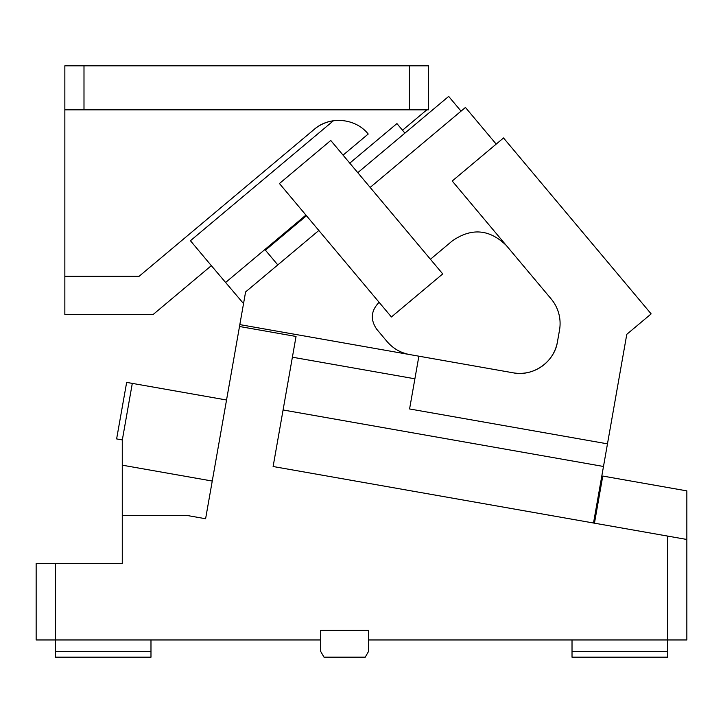 <?xml version="1.0" encoding="UTF-8"?>
<svg xmlns="http://www.w3.org/2000/svg" width="723" height="723" viewBox="0 0 723 723"><rect width="100%" height="100%" fill="white"/><g stroke="black" fill="none" stroke-linecap="round" stroke-linejoin="round"><path stroke-width="1.08" d="M83.995 109.833L83.995 65.811L428.486 65.811L428.486 109.833L64.853 109.833L64.853 276.331L139.069 276.331L314.288 129.309C329.625 115.761 355.472 118.021 368.215 134.026L343.064 155.138M426.823 109.833L402.512 130.23L396.927 123.579L349.778 163.145M64.853 109.833L64.853 65.811L83.995 65.811M243.534 303.597L211.342 265.657L153.005 314.613L64.853 314.613L64.853 276.331M314.288 129.309A38.274 38.274 0 0 1 333.43 120.75L190.429 240.732L211.342 265.657M409.345 65.811L409.345 109.833M402.512 130.23L404.925 133.113M305.928 215.093L225.522 282.548M226.543 400L126.652 382.386L116.62 438.915L122.268 439.918L122.268 563.407L55.291 563.407L55.291 639.963L320.696 639.963L320.696 630.393L368.54 630.393L368.54 639.963L686.85 639.963L686.85 490.881L602.765 476.059L594.46 523.181M572.02 639.963L572.02 651.441L667.709 651.441L667.709 536.095L686.85 539.466M122.268 515.562L187.573 515.562L205.603 518.743L239.503 326.498L296.041 336.466L273.113 466.516L667.709 536.095M55.291 563.407L36.15 563.407L36.15 639.963L55.291 639.963L55.291 651.441L150.98 651.441L150.98 657.189L55.291 657.189L55.291 651.441M283.082 409.977L603.488 466.471L593.52 523.009M212.246 481.048L122.268 465.178M132.3 383.389L122.332 439.927M150.98 639.963L150.98 651.441M320.696 639.963L320.696 651.441L324.012 657.189L365.223 657.189L368.54 651.441L368.54 639.963M572.02 651.441L572.02 657.189L667.709 657.189L667.709 651.441M603.488 466.471L607.474 443.85L409.579 408.956L418.879 356.186L239.828 324.609L239.503 326.498M414.894 378.798L292.39 357.198M607.474 443.85L626.787 334.324L651.152 313.89L503.524 137.957L452.218 181.012L551.134 298.897A38.274 38.274 0 0 1 559.512 330.149L557.46 341.753C554.433 361.988 533.176 376.873 513.122 372.806L418.879 356.186M409.661 354.559C400.569 352.86 393.005 348.495 386.986 341.464L376.755 329.272C370.149 319.638 370.935 310.655 379.114 302.313M318.834 230.474L245.594 291.929L239.828 324.609M496.195 144.112L465.44 107.456L370.149 187.42M330.754 140.47L442.729 273.918L391.414 316.972L279.449 183.534L330.754 140.47M430.429 259.259L452.417 240.804C471.622 227.618 489.57 229.164 506.254 245.413M461.048 111.143L448.676 96.403L357.777 172.68M306.462 215.734L265.413 250.176L277.786 264.916M233.168 362.395L233.493 360.578M233.628 359.81L233.999 357.713M234.876 352.743L234.306 355.96M557.46 341.753A38.274 38.274 0 0 1 513.122 372.806"/></g></svg>
